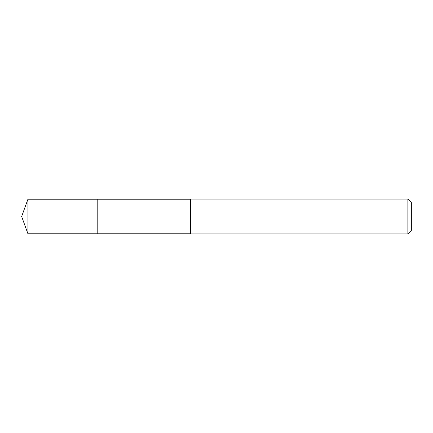 <?xml version="1.0" encoding="UTF-8"?>
<svg xmlns="http://www.w3.org/2000/svg" width="433" height="433" viewBox="0 0 433 433"><rect width="100%" height="100%" fill="white"/><g stroke="black" fill="none" stroke-linecap="round" stroke-linejoin="round"><path stroke-width="0.65" d="M190.601 199.207L27.945 199.207L27.945 233.793L97.198 233.793L97.198 199.207L97.198 233.793L190.601 233.793M27.945 233.793L21.65 216.5L27.945 199.207M190.601 199.072L190.601 233.928L407.864 233.928L407.864 199.072L190.601 199.072M407.864 199.072L411.35 202.557L411.35 230.443L407.864 233.928"/></g></svg>
